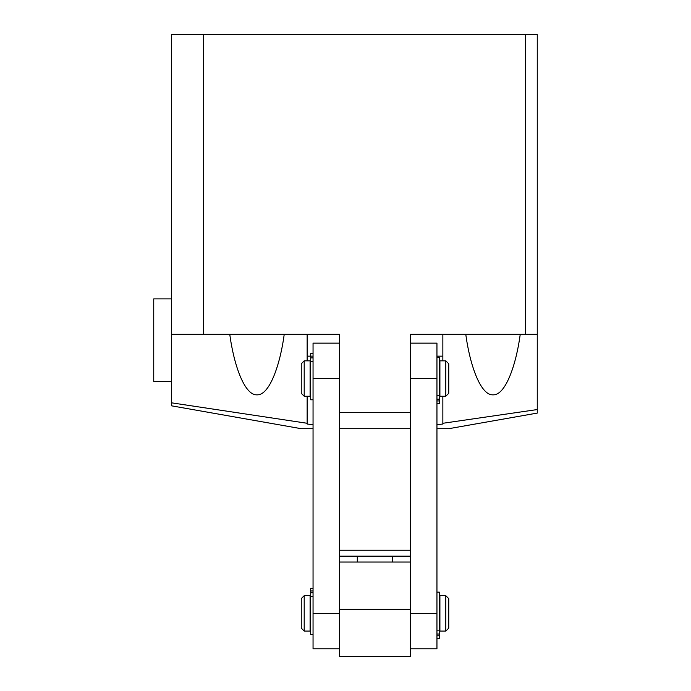 <?xml version="1.0" encoding="UTF-8"?>
<svg xmlns="http://www.w3.org/2000/svg" width="691" height="691" viewBox="0 0 691 691"><rect width="100%" height="100%" fill="white"/><g stroke="black" fill="none" stroke-linecap="round" stroke-linejoin="round"><path stroke-width="1.04" d="M313.049 424.732L307.15 424.024L307.15 423.281L171.437 402.81L171.437 405.807L301.25 428.696L313.049 428.696M339.601 428.696L410.402 428.696M436.954 428.696L448.753 428.696L537.261 413.088L537.261 409.556L442.853 423.281L442.853 396.245M436.954 424.732L442.853 424.024L442.853 423.281M525.462 334.289L410.402 334.289L410.402 412.415L339.601 412.415L339.601 334.289L203.612 334.289L203.612 34.55L537.261 34.55L537.261 334.289L525.462 334.289L525.462 34.55M171.437 402.81L171.437 34.55L203.612 34.55M171.437 299.497L171.437 275.502M520.245 334.289C516.298 364.071 505.7 395.468 493.011 394.846C480.323 395.468 469.716 364.071 465.769 334.289M442.853 360.84L442.853 334.289M537.261 409.556L537.261 334.289M229.757 334.289C233.705 364.071 244.303 395.468 256.992 394.846C269.689 395.468 280.287 364.071 284.234 334.289M307.15 423.281L307.15 396.245M307.15 360.84L307.15 334.289M203.612 334.289L171.437 334.289M537.261 412.605L537.261 413.088M392.704 562.042L392.704 556.143L339.601 556.143M339.601 550.243L410.402 550.243M357.299 562.042L357.299 556.143M410.402 556.143L392.704 556.143M339.601 648.78L313.049 648.78L313.049 343.142L339.601 343.142M313.049 378.538L339.601 378.538L339.601 562.042L410.402 562.042L410.402 378.538L436.954 378.538L436.954 343.142L410.402 343.142M410.402 648.78L436.954 648.78L436.954 378.538M410.402 562.042L410.402 656.45L339.601 656.45L339.601 562.042M410.402 609.246L339.601 609.246M301.25 628.128L301.25 598.631L304.195 595.677L304.195 631.082L301.25 628.128M445.807 595.677L448.753 598.631L448.753 628.128L445.807 631.082L445.807 595.677L439.908 595.677L439.908 631.082L445.807 631.082M304.195 631.082L310.095 631.082L310.095 595.677L304.195 595.677M301.25 393.291L301.25 363.794L304.195 360.84L304.195 396.245L301.25 393.291M445.807 360.84L448.753 363.794L448.753 393.291L445.807 396.245L445.807 360.84L439.908 360.84L439.908 396.245L445.807 396.245M304.195 396.245L310.095 396.245L310.095 360.84L304.195 360.84M436.954 403.613L439.312 403.613L439.312 357.299L436.954 357.299M313.049 588.309L310.691 588.309L310.691 634.614L313.049 634.614M436.954 638.449L439.312 638.449L439.312 592.135L436.954 592.135M313.049 353.472L310.691 353.472L310.691 399.787L313.049 399.787M153.739 381.492L153.739 298.883L171.437 298.883L171.437 381.492L153.739 381.492M310.691 356.159L307.15 356.159M436.954 356.159L442.853 356.159M339.601 613.375L313.049 613.375M410.402 613.375L436.954 613.375M439.312 395.312L436.954 395.312M439.312 399.182L436.954 399.182M439.312 400.944L436.954 400.944M439.312 403.509L436.954 403.509M310.691 596.609L313.049 596.609M310.691 592.74L313.049 592.74M310.691 590.969L313.049 590.969M310.691 588.404L313.049 588.404M439.312 630.149L436.954 630.149M439.312 634.018L436.954 634.018M439.312 635.78L436.954 635.78M439.312 638.346L436.954 638.346M310.691 361.773L313.049 361.773M310.691 357.903L313.049 357.903M310.691 356.133L313.049 356.133M310.691 353.576L313.049 353.576M439.908 628.128L439.312 628.128M310.691 628.128L310.095 628.128M310.691 598.631L310.095 598.631M439.908 598.631L439.312 598.631M439.908 393.291L439.312 393.291M310.691 393.291L310.095 393.291M310.691 363.794L310.095 363.794M439.908 363.794L439.312 363.794"/></g></svg>
